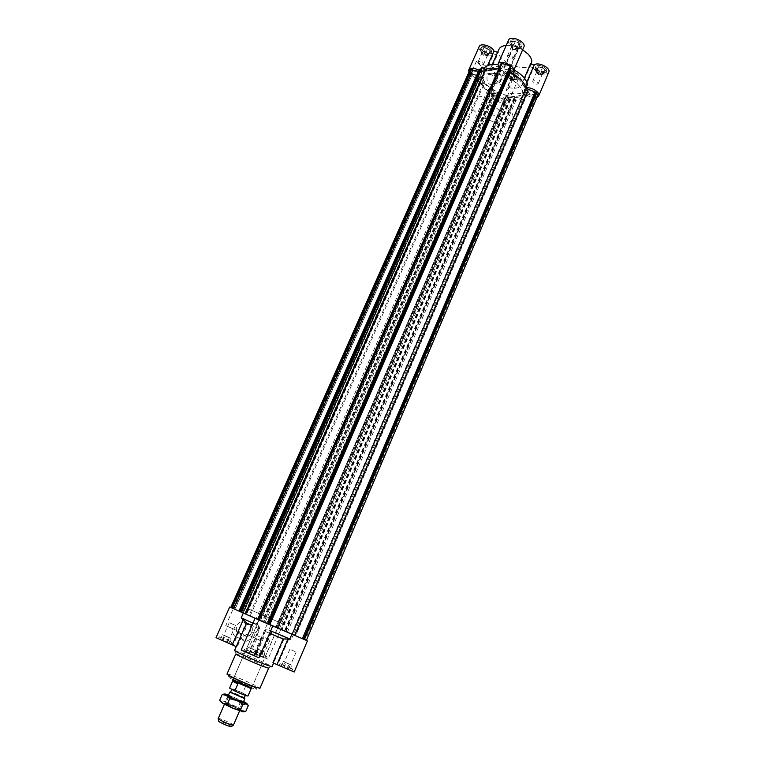 <?xml version="1.0" encoding="UTF-8"?>
<svg xmlns="http://www.w3.org/2000/svg" width="765" height="765" viewBox="0 0 765 765"><rect width="100%" height="100%" fill="white"/><g stroke="black" fill="none" stroke-linecap="round" stroke-linejoin="round"><path stroke-width="0.57" stroke-dasharray="3.83 2.87" d="M510.791 69.892L509.079 71.212L509.748 72.293M269.787 624.67L268.687 624.202L269.768 624.699M499.048 68.152L499.774 68.927L498.799 68.735L501.63 68.821L500.578 65.427L502.27 64.298L259.23 620.147L258.092 619.621L260.549 620.644L257.795 619.44M250.193 615.825L484.274 83.442L480.497 83.089L479.942 82.132L483.442 82.811L481.424 79.292L478.355 79.359L477.8 78.403L481.596 78.757L481.328 77.877L479.234 76.71L472.493 74.138L235.018 609.294L265.216 622.299L495.997 92.584L498.254 94.391L496.657 95.577L497.766 98.322L269.309 624.01L265.216 622.299M477.962 71.222L479.655 72.369L481.854 72.704L482.266 72.053L243.433 613.042L238.976 611.092L243.433 613.042M478.288 75.381C475.199 75.19 473.525 74.081 473.239 72.053C476.088 71.021 478.087 71.92 479.225 74.76L478.288 75.381M241.061 611.933L234.836 609.246L241.061 611.933M507.74 69.711C504.565 69.548 502.844 68.41 502.586 66.316C505.55 65.159 507.606 66.067 508.782 69.022L507.74 69.711M266.775 623.379L260.396 620.625L266.775 623.379M240.698 611.904L244.771 613.673L240.717 611.876M480.257 70.179L482.218 71.422L484.838 69.433L481.376 67.636M482.122 68.104L241.606 612.296M482.399 67.894L241.778 612.383M484.838 69.433L244.771 613.673M482.218 71.422L243.117 612.908M479.789 69.883L240.143 611.627M482.266 72.053L478.613 69.749M481.596 78.757L245.642 613.903M477.8 78.403L241.883 612.249M478.355 79.359L242.821 612.641M479.11 79.436L243.576 612.975M478.9 79.063L243.213 612.822M481.424 79.292L245.718 613.922M483.442 82.811L249.132 615.366M480.917 82.572L246.636 614.276M480.707 82.199L246.273 614.123M479.942 82.132L245.517 613.788M480.497 83.089L246.445 614.18M510.924 66.651L509.672 66.89L510.418 67.798M509.672 66.89L267.434 623.714L268.525 624.202L267.434 623.714M257.757 619.516L259.23 620.147M502.27 64.298L501.199 63.237M230.753 607.477L235.018 609.294M233.057 608.433L470.628 73.689L469.681 70.428M472.493 74.138L471.336 74.368L470.628 73.689M471.336 74.368L234.014 608.844M497.766 98.322L496.6 98.513L497.279 99.163L504.986 101.898L505.77 101.774L504.757 100.808L506.392 99.785L505.388 96.725L507.884 96.801L509.299 99.374L510.685 99.517L508.916 97.232L514.013 97.757L514.692 99.928L516.079 100.072L514.682 97.499C519.789 97.404 523.289 96.027 525.182 93.378L534.305 95.988L303.217 639.014L269.309 624.01M507.884 96.801L278.307 628.008M534.305 95.988L535.318 96.992L537.757 95.549M484.274 83.442L489.686 88.635L487.745 90.012L489.036 90.825L490.222 89.314L494.945 92.278L492.756 93.148L494.037 93.952L495.997 92.584M499.545 95.797L498.57 96.419C499.736 99.125 501.697 99.976 504.47 98.972C504.192 97.059 502.548 95.998 499.545 95.797M529.084 90.825L528.013 91.494C529.198 94.325 531.235 95.176 534.113 94.047C533.855 92.077 532.182 90.997 529.084 90.825M519.655 80.153C509.433 69.395 485.966 65.551 483.222 73.956C476.585 86.837 519.177 105.35 524.073 91.714C525.345 88.358 523.872 84.504 519.655 80.153C523.872 84.504 525.345 88.358 524.073 91.714C521.118 100.186 498.225 96.333 487.936 85.871C483.47 81.463 481.902 77.485 483.222 73.956C485.966 65.551 509.433 69.395 519.655 80.153M269.94 624.336L275.955 626.937L269.94 624.336M296.065 635.944L302.232 638.612L296.065 635.944M514.682 97.499L285.077 630.982M282.581 630.178L245.154 613.769L282.581 630.178M516.079 100.072L287.487 632.005M514.692 99.928L286.1 631.393M514.405 99.412L285.613 631.192M514.95 99.469L286.158 631.431M514.013 97.757L284.551 630.752M508.916 97.232L279.474 628.514M509.863 98.943L281.08 629.203M510.398 99.001L281.616 629.432M510.685 99.517L282.103 629.643M509.299 99.374L280.726 629.031M494.037 93.952L263.925 621.716M492.756 93.148L262.366 621.037M493.148 92.871L262.625 621.151M493.645 93.187L263.227 621.419M494.945 92.278L264.088 621.811M490.222 89.314L258.331 619.325M488.931 90.232L257.489 618.933M489.428 90.547L258.101 619.201M489.036 90.825L257.843 619.086M487.745 90.012L256.275 618.407M489.686 88.635L257.537 618.981M306.344 640.401L303.217 639.014M536.15 96.859L305.34 639.942M535.318 96.992L304.594 639.607M496.6 98.513L268.276 623.561M269.194 623.944L497.279 99.163M504.757 100.808L276.997 627.367M505.77 101.774L278.364 627.95M504.986 101.898L277.666 627.644M290.26 664.622L283.289 661.476L291.886 665.177L290.26 664.622L288.166 669.528L289.801 670.064L281.195 666.372L288.166 669.528M283.853 667.673L285.947 662.767M281.195 666.372L283.289 661.476M282.849 666.917L284.934 662.05M287.143 668.763L289.218 663.886M289.801 670.064L291.886 665.177M289.543 664.269L284.417 661.945L289.543 664.269M248.644 647.486L256.323 650.785L248.644 647.486L246.454 652.497L254.143 655.796L246.454 652.497M246.014 652.115L248.195 647.123M249.62 653.568L251.79 648.586M253.674 655.404L255.845 650.413M254.143 655.796L256.323 650.785M250.528 654.343L252.718 649.322M254.162 649.887L249.007 647.544L254.162 649.887M224.374 635.409L231.097 638.431L222.519 634.74L224.374 635.409L222.242 640.209L220.377 639.559L228.974 643.26L222.242 640.209M226.526 642.045L228.649 637.245M228.974 643.26L231.097 638.431M227.129 642.619L229.261 637.781M222.816 640.764L224.958 635.925M220.377 639.559L222.519 634.74M228.601 637.455L223.667 635.227L228.601 637.455M265.006 652.172L257.786 649.074L265.006 652.172L262.959 656.886L255.74 653.779L262.959 656.886M263.447 657.269L265.493 652.535M260.052 655.901L262.108 651.158M256.199 654.152L258.245 649.418M255.74 653.779L257.786 649.074M259.125 655.146L261.161 650.451M263.466 651.684L258.57 649.466L263.466 651.684M291.044 649.762L296.151 652.048L291.044 649.762M255.979 635.122L261.133 637.427L255.979 635.122M230.552 623.265L235.477 625.464L230.552 623.265M265.111 637.723L269.997 639.903L265.111 637.723M251.188 625.196C249.285 628.524 249.591 631.02 252.087 632.684L253.521 632.923C258.847 632.856 260.071 622.509 254.688 623.093L252.689 623.781M252.488 624.24L254.955 623.207C260.339 622.624 259.115 632.98 253.789 633.047L252.345 632.808C249.859 631.144 249.553 628.648 251.456 625.321M238.776 633.057L240.478 633.334C246.779 633.238 248.185 621.123 241.826 621.821C236.643 621.869 234.042 631.431 238.776 633.057M245.173 636.078C240.42 634.453 243.041 624.814 248.233 624.756C254.63 624.039 253.205 636.25 246.885 636.356L245.173 636.078M261.439 640.841L246.741 634.348L261.439 640.841L255.663 654.123L251.169 651.866L267.999 659.181L260.502 656.427L270.59 633.162L271.785 631.871L275.534 632.387L277.571 627.683L306.354 640.372M248.137 686.081C239.933 682.782 234.96 680.429 233.21 679.033C233.124 678.106 252.794 686.654 252.048 687.228L248.137 686.081M276.308 621.056L261.401 614.563L276.308 621.056M230.772 607.448L277.571 627.683M271.785 631.871L261.104 656.523M245.642 614.056L238.967 611.111M225.761 625.636L235.247 629.748L225.761 625.636L233.354 608.548M239.034 631.527L239.034 631.527C237.676 632.99 236.414 632.397 235.247 629.748M239.435 631.718L241.453 637.13C241.453 639.875 243.146 641.242 246.531 641.204L253.741 637.647M239.139 631.584L233.201 645.048L237.198 646.808L241.453 637.13M246.741 634.348L239.847 638C234.664 637.694 232.13 634.472 232.235 628.323M283.863 639.205L273.688 662.892L277.724 664.67L288.539 639.454L283.863 639.205L279.474 637.121L285.422 636.776L291.264 639.483L288.539 639.454M270.59 633.162L279.474 637.121M275.534 632.387L285.422 636.776M258.991 657.833L254.238 655.423L265.417 629.719L265.35 631.46L254.879 655.529L249.237 653.033L259.727 629.002L251.915 625.531M270.906 625.158L268.773 630.073L265.417 629.719M259.727 629.002L259.775 627.252L256.677 624.785L258.819 619.88M259.775 627.252L248.568 652.928L241.157 650.078M294.2 672.014L277.724 664.67M293.32 634.682L291.264 639.483M260.846 640.688L255.051 654.018L260.502 656.427M273.688 662.892L272.914 662.786M234.53 650.518L235.027 650.546C238.68 651.245 268.639 664.269 271.642 666.468L272.005 666.812M269.624 633.305L265.35 631.46M236.242 646.626L237.198 646.808M255.051 654.018L255.663 654.123M281.491 664.307L292.44 668.926L281.491 664.307M280.659 666.267L291.608 670.886L280.659 666.267M281.31 664.23L292.679 669.031L281.31 664.23M280.468 666.191L291.848 670.981L280.468 666.191M263.935 655.347L254.496 651.063L263.935 655.347M263.112 657.25L253.674 652.947L263.112 657.25M264.068 655.414L254.267 650.967L264.068 655.414M263.246 657.317L253.445 652.851L263.246 657.317M230.514 641.5L219.469 636.853L230.514 641.5M229.663 643.422L218.608 638.785L229.663 643.422M230.695 641.577L219.23 636.748L230.695 641.577M229.854 643.499L218.379 638.679L229.854 643.499M233.201 645.048L216.046 637.666M256.677 624.785L252.966 623.15M270.667 630.886L268.773 630.073M247.286 650.154L257.203 654.677L247.286 650.154M246.426 652.153L256.342 656.676L246.426 652.153M247.152 650.087L257.451 654.783L247.152 650.087M246.282 652.076L256.581 656.781L246.282 652.076M248.568 652.928L249.237 653.033M254.879 655.529L254.238 655.423M235.802 653.96L236.242 653.979C239.416 654.534 265.742 665.98 268.305 667.922L268.62 668.227M284.896 624.814L247.468 608.51L284.896 624.814M513.497 80.029L510.638 80.545L507.109 78.747L506.43 76.414L509.289 75.878L512.837 77.695L513.497 80.029L515.055 76.443L514.396 74.1L510.848 72.283L507.989 72.828L508.668 75.171L512.187 76.969L515.055 76.443M512.187 76.969L510.638 80.545M508.668 75.171L507.109 78.747M507.989 72.828L506.43 76.414M510.848 72.283L509.289 75.878M514.396 74.1L512.837 77.695M512.062 77.839L512.646 79.378C511.536 80.382 509.949 80.124 507.884 78.604L507.291 77.064C508.4 76.06 509.987 76.318 512.062 77.839M541.008 71.049L543.437 73.526L542.031 75.238L538.197 74.482L535.758 72.025L537.154 70.303L541.008 71.049L542.576 67.358L538.732 66.612L537.336 68.343L539.765 70.81L543.59 71.566L545.015 69.845L542.576 67.358M545.015 69.845L543.437 73.526M543.59 71.566L542.031 75.238M539.765 70.81L538.197 74.482M537.336 68.343L535.758 72.025M538.732 66.612L537.154 70.303M541.811 72.369L542.366 73.928C541.19 75.008 539.526 74.76 537.393 73.182L536.829 71.614C538.015 70.533 539.669 70.782 541.811 72.369M510.819 45.441L513.841 44.791L517.57 46.713L518.249 49.276L515.227 49.907L511.527 48.004L510.819 45.441L512.454 41.712L513.152 44.274L516.853 46.177L519.875 45.537L519.196 42.964L515.476 41.042L512.454 41.712M515.476 41.042L513.841 44.791M519.196 42.964L517.57 46.713M519.875 45.537L518.249 49.276M516.853 46.177L515.227 49.907M513.152 44.274L511.527 48.004M516.748 46.885L517.35 48.587C516.165 49.696 514.491 49.448 512.33 47.832L511.728 46.13C512.913 45.011 514.587 45.269 516.748 46.885M483.786 55.405L481.252 52.919L482.447 51.14L486.196 51.867L488.73 54.363L487.515 56.132L483.786 55.405L485.393 51.781L489.122 52.498L490.336 50.72L487.812 48.214L484.063 47.497L482.868 49.285L485.393 51.781M482.868 49.285L481.252 52.919M484.063 47.497L482.447 51.14M487.812 48.214L486.196 51.867M490.336 50.72L488.73 54.363M489.122 52.498L487.515 56.132M487.076 53.196L487.707 54.87C486.588 55.893 484.991 55.635 482.906 54.086L482.266 52.412C483.384 51.379 484.981 51.647 487.076 53.196M508.084 57.566L507.472 55.874C510.178 54.793 512.053 55.615 513.105 58.341C511.928 59.431 510.255 59.173 508.084 57.566M533.291 82.763L532.717 81.214C535.357 80.162 537.202 80.937 538.273 83.538C537.097 84.599 535.443 84.341 533.291 82.763M503.829 87.937L503.227 86.407C505.761 85.46 507.558 86.235 508.601 88.73C507.491 89.715 505.904 89.448 503.829 87.937M478.708 63.562L478.058 61.898C480.669 60.932 482.486 61.755 483.509 64.365C482.399 65.369 480.803 65.102 478.708 63.562M482.533 70.954L479.655 70.323C475.868 71.91 478.527 80.822 482.18 78.843C484.561 76.72 484.675 74.09 482.533 70.954M482.839 70.896C484.981 74.033 484.867 76.663 482.486 78.785C478.833 80.765 476.174 71.853 479.961 70.256L482.839 70.896M492.325 74.989L489.055 74.253C484.723 76.051 487.697 86.321 491.885 84.074C494.63 81.635 494.773 78.604 492.325 74.989M499.717 73.583C502.165 77.227 502.022 80.287 499.268 82.735C495.07 84.992 492.096 74.645 496.447 72.838L499.717 73.583M486.521 71.202L494.563 69.634L492.746 65.417L489.151 64.155C485.679 66.182 481.434 65.264 476.404 61.382L486.521 71.202L487.869 70.275C493.568 69.386 496.59 73.067 496.944 81.31L501.467 85.709L499.822 81.482L500.444 80.669C502.003 78.594 503.466 78.326 504.833 79.866L506.803 75.104C503.121 69.94 499.44 67.817 495.758 68.735L494.563 69.634M536.973 97.394C532.88 98.236 528.883 97.002 524.962 93.693C521.692 97.385 515.763 98.369 507.176 96.658L508.907 100.856C505.914 103.495 501.553 102.759 495.844 98.637L468.878 72.235M478.536 69.921L482.046 72.379L485.765 69.414M500.444 80.669L496.944 81.31M492.746 65.417L497.24 55.204L497.585 52.364M489.724 70.237L492.239 64.528L489.724 70.237C491.857 66.526 496.858 65.57 504.747 67.358L512.674 49.17L517.733 50.93L509.815 69.137L518.833 75.094L522.715 81.922L524.35 78.107M531.35 63.495C527.257 74.855 493.377 60.119 498.895 49.39M506.21 45.422C511.527 45.135 517.006 46.608 522.629 49.84M530.48 63.858L530.088 66.431L522.246 84.666C519.904 88.252 514.874 89.142 507.166 87.306L514.864 69.558L509.959 67.836L506.803 75.104M497.24 55.204L493.645 53.952L489.151 64.155M505.273 79.933L509.959 67.836M512.674 49.17L512.99 47.048L504.518 66.459L504.747 67.358M489.696 70.294L485.565 70.179L483.681 68.687L483.968 68.276M497.833 64.595L504.518 66.459M526.865 82.046L525.861 84.379L522.715 81.922M522.246 84.666L525.383 87.105L526.549 89.993L524.962 93.693M525.383 87.105L533.607 67.932C535.031 72.952 547.386 76.471 548.773 72.226M527.592 84.16L525.861 84.379M509.815 69.137L509.605 68.248L518.058 48.817L517.733 50.93M509.605 68.248L512.349 69.003L510.714 72.771M518.058 48.817C521.089 49.18 523.031 48.558 523.872 46.952M508.486 40.22C507.836 42.524 509.337 44.8 512.99 47.048M499.774 68.927L501.419 65.168M483.681 68.687L482.046 72.379M485.565 70.179L487.573 65.627M479.167 46.608C476.758 51.054 490.508 58.025 493.645 53.952M519.081 48.74C513.497 48.52 510.513 46.522 510.112 42.735C511.469 38.881 522.83 43.854 520.936 47.468L519.081 48.74M519.731 47.248C514.147 47.038 511.163 45.03 510.771 41.233C512.129 37.38 523.48 42.352 521.577 45.967L519.731 47.248M519.215 48.874C513.42 48.654 510.322 46.579 509.901 42.639C511.316 38.642 523.107 43.806 521.137 47.554L519.215 48.874M519.865 47.392L521.787 46.063C523.757 42.305 511.976 37.141 510.561 41.147C510.972 45.087 514.07 47.172 519.865 47.392M489.983 50.595L491.187 53.808C489.877 57.442 478.928 52.489 480.726 49.075C482.878 47.086 485.957 47.593 489.983 50.595M490.633 49.132L491.828 52.355C490.518 55.988 479.569 51.045 481.376 47.621C483.528 45.632 486.607 46.13 490.633 49.132M490.135 50.557L491.388 53.894C490.03 57.671 478.661 52.527 480.525 48.989C482.763 46.923 485.966 47.449 490.135 50.557M490.786 49.103C486.607 45.986 483.404 45.46 481.175 47.535C479.301 51.083 490.661 56.218 492.029 52.441L490.786 49.103M507.472 72.694C512.76 72.971 515.62 74.836 516.059 78.288C514.835 81.778 504.039 77.112 505.751 73.823L507.472 72.694M508.103 71.26C513.382 71.528 516.241 73.392 516.681 76.854C515.447 80.354 504.661 75.687 506.373 72.398L508.103 71.26M507.348 72.56C512.827 72.847 515.801 74.788 516.26 78.374C514.988 81.998 503.781 77.15 505.55 73.736L507.348 72.56M507.97 71.126L506.172 72.312C504.393 75.725 515.6 80.574 516.882 76.94C516.423 73.344 513.449 71.413 507.97 71.126M509.672 69.825C506.784 69.452 504.967 69.988 504.202 71.432C501.764 76.117 517.111 82.763 518.871 77.781C519.445 75.725 518.01 73.65 514.558 71.547L506.392 90.385L507.166 87.306M514.864 69.558L514.558 71.547M507.176 96.658L508.754 93.014L506.392 90.385M526.549 89.993C523.27 93.713 517.331 94.717 508.754 93.014M512.349 69.003L513.946 69.845M536.294 71.355L535.213 68.324C536.475 64.633 547.673 69.299 545.885 72.771C543.599 74.874 540.406 74.396 536.294 71.355M536.925 69.883L535.844 66.851C537.106 63.151 548.304 67.817 546.506 71.298C544.221 73.402 541.027 72.933 536.925 69.883M536.131 71.384L535.012 68.238C536.322 64.403 547.95 69.252 546.086 72.857C543.714 75.037 540.396 74.549 536.131 71.384M536.762 69.921C541.027 73.086 544.345 73.574 546.717 71.384C548.582 67.769 536.953 62.921 535.634 66.765L536.762 69.921M533.607 67.932L529.982 66.67M517.867 84.293C522.103 88.625 523.585 92.46 522.323 95.797C517.465 109.357 474.826 90.815 481.424 78.02C484.149 69.663 507.625 73.555 517.867 84.293M231.432 726.607C231.393 725.679 219.172 720.372 218.474 720.974M218.197 718.545L218.255 718.488C219.077 717.799 233.335 723.996 233.392 725.067L233.182 725.239M229.739 692.115C232.388 692.574 236.959 694.429 243.452 697.68L244.848 698.684M244.331 697.948C244.915 697.441 230.609 691.216 230.638 691.99M250.91 688.969C250.815 687.563 249.065 686.626 245.67 686.148L242.696 693.004L247.917 695.873L250.91 688.969L245.67 686.148M242.696 693.004C235.486 689.724 231.116 688.06 229.567 688.003M251.389 688.108L251.36 688.022C250.93 687.047 234.109 679.731 233.105 680.085L233.019 680.123M233.162 689.906C239.062 692.841 243.213 694.534 245.613 694.983C246.196 694.496 231.891 688.28 231.929 689.026L233.162 689.906M499.956 113.803L251.781 687.697C251.331 686.693 234.09 679.196 233.057 679.549L483.509 106.651L486.148 105.025C491.713 103.849 501.917 110.361 499.956 113.803C498.139 119.024 480.936 111.547 483.509 106.651M477.704 97.059C491.57 93.971 517.322 110.418 512.378 118.996C507.74 132.039 464.862 113.402 471.25 101.104C472.206 99.02 474.357 97.671 477.704 97.059M487.965 73.736C501.897 70.323 527.41 86.866 522.323 95.797C517.465 109.357 474.826 90.815 481.424 78.02C482.428 75.85 484.599 74.425 487.965 73.736M242.161 702.815L242.18 702.901C242.276 703.714 228.802 697.929 228.496 697.03L228.62 696.896C229.844 696.752 241.386 701.773 242.113 702.767L242.161 702.815M243.385 702.079C242.084 700.807 230.074 695.586 228.257 695.5M225.952 702.834L225.943 702.748C225.952 701.878 240.296 708.113 239.665 708.715L239.55 708.773C238.517 709.069 226.469 703.829 225.981 702.872L225.952 702.834M243.605 701.572L228.477 695.002M224.508 703.58L224.537 703.618C225.082 704.718 238.814 710.685 239.99 710.331C242.314 710.216 223.409 701.964 224.508 703.58M220.97 701.907L222.051 701.974L219.67 700.271M245.833 711.326L241.577 710.216L243.605 711.88M241.577 710.216L238.269 707.013L231.346 705.34L241.577 710.216M231.346 705.34L225.331 701.543L222.051 701.974L231.346 705.34M224.441 693.97L227.846 695.787L234.769 697.479L240.765 701.266L244.991 702.318L247.028 703.924M227.846 695.787L225.331 701.543M240.765 701.266L238.269 707.013M509.433 70.944L268.917 624.307M500.482 69.089L259.565 620.205M501.419 68.123L260.043 620.434M481.328 77.877L245.02 613.645M479.234 76.71L242.534 612.564M479.655 72.369L241.08 612M243.318 612.975L481.854 72.704M527.42 93.741L295.682 635.734M525.182 93.378L293.397 634.73M497.919 94.64L267.903 623.456M497.336 93.244L266.765 622.978M276.853 627.377L506.497 96.495M505.589 97.365L276.356 627.137M260.329 639.989L267.607 623.255M227.004 674.003C226.88 672.435 261.19 687.352 259.957 688.337C257.48 690.078 258.56 688.988 246.464 683.69L228.486 676.308L227.004 674.003M251.197 687.725C235.878 681.911 218.962 672.77 234.253 678.631C248.969 684.216 266.277 693.434 251.197 687.725M476.404 61.382L470.571 74.511M495.844 98.637L501.467 85.709M268.687 624.202L509.079 71.212M260.549 620.644L501.63 68.821M258.092 619.621L500.578 65.427M241.692 612.22L479.225 74.76M234.836 609.246L473.239 72.053M267.473 623.705L508.782 69.022M260.396 620.625L502.586 66.316M498.254 94.391L268.123 623.552M505.388 96.725L275.888 626.946M496.657 95.577L267.1 623.083M498.57 96.419L269.27 624.03M504.47 98.972L275.955 626.937M528.013 91.494L295.319 635.61M534.113 94.047L302.232 638.612M471.25 101.104L247.468 608.51M512.378 118.996L293.903 628.696M506.392 99.785L278.125 627.883M289.83 649.294L284.417 661.945M296.151 652.048L290.757 664.709M254.659 634.606L249.007 647.544M261.133 637.427L255.5 650.365M229.204 622.739L223.667 635.227M235.477 625.464L229.959 637.953M263.877 637.245L258.57 649.466M269.997 639.903L264.7 652.134M248.233 624.756L241.826 621.821M246.885 636.356L240.478 633.334M261.401 614.563L233.21 679.033M279.971 622.643L252.048 687.228M256.916 638.679L251.169 651.866M280.975 629.117L267.999 659.181M239.847 638L246.531 641.204M291.608 670.886L292.44 668.926M279.397 665.56L280.229 663.599M291.848 670.981L292.679 669.031M279.158 665.454L280 663.494M265.503 658.091L266.316 656.207M253.674 652.947L254.496 651.063M265.732 658.196L266.545 656.303M253.445 652.851L254.267 650.967M230.743 644.044L231.594 642.112M218.608 638.785L219.469 636.853M230.973 644.14L231.824 642.208M218.379 638.679L219.23 636.748M256.342 656.676L257.203 654.677M243.806 651.235L244.685 649.236M256.581 656.781L257.451 654.783M243.566 651.13L244.446 649.131M268.305 667.922L271.642 666.468M236.242 653.979L235.027 650.546M513.105 58.341L517.35 48.587M507.472 55.874L511.728 46.13M538.273 83.538L542.366 73.928M532.717 81.214L536.829 71.614M508.601 88.73L512.646 79.378M503.227 86.407L507.291 77.064M483.509 64.365L487.707 54.87M478.058 61.898L482.266 52.412M496.447 72.838L489.055 74.253M499.268 82.735L491.885 84.074M487.869 70.275L495.758 68.726M530.088 66.431L531.101 64.078M510.771 41.233L510.112 42.735M521.577 45.967L520.936 47.468M510.561 41.147L509.901 42.639M521.787 46.063L521.137 47.554M481.376 47.621L480.726 49.075M491.828 52.355L491.187 53.808M481.175 47.535L480.525 48.989M492.029 52.441L491.388 53.894M506.373 72.398L505.751 73.823M516.681 76.854L516.059 78.288M506.172 72.312L505.55 73.736M516.882 76.94L516.26 78.374M508.907 100.856L518.871 77.781M499.822 81.482L504.202 71.432M535.844 66.851L535.213 68.324M546.506 71.298L545.885 72.771M535.634 66.765L535.012 68.238M546.717 71.384L546.086 72.857M239.569 710.895L243.26 702.366M224.413 704.307L228.133 695.796M233.105 680.085L233.057 679.549M242.113 702.767L243.318 702.232M228.62 696.896L228.19 695.662M228.477 696.944L225.943 702.748M242.18 702.901L239.665 708.715M225.981 702.872L224.537 703.618M239.55 708.773L239.99 710.331M243.28 711.316L244.207 711.154"/><path stroke-width="1.15" d="M509.748 72.293L510.026 72.436C519.225 77.122 524.57 82.419 526.081 88.319L292.154 634.261L306.344 640.401L537.757 95.549L536.313 91.905L535.06 92.116L526.081 88.319M510.026 72.436L269.787 624.67M485.765 69.414C489.122 68.018 493.473 67.798 498.799 68.735C493.473 67.798 489.122 68.018 485.765 69.414L245.642 614.056L241.147 612.115L240.698 611.904L481.376 67.636L482.093 67.091L485.765 69.414M257.795 619.44L245.642 614.056L257.795 619.44L255.08 618.311L241.157 650.078L258.991 657.833L272.789 626.009L255.08 618.311M482.093 67.091L241.147 612.115M240.717 611.876L230.753 607.477L469.681 70.428L471.766 69.127L472.837 70.141L477.962 71.222M230.772 607.448L238.967 611.111L479.32 69.213L480.066 69.672L240.315 611.704M479.32 69.213L239.407 611.312M510.418 67.798L510.791 69.892L269.768 624.699L257.757 619.516L501.199 63.237L510.217 65.943L510.924 66.651L268.525 624.202M510.217 65.943L267.549 623.791M502.031 63.074L258.484 619.832M472.837 70.141L233.631 608.749M471.766 69.127L232.187 608.127M470.991 69.28L231.508 607.821M270.112 624.804L292.154 634.261M535.06 92.116L302.338 638.689M536.313 91.905L303.447 639.186M536.992 92.575L304.374 639.588M252.689 623.781L251.188 625.196M251.456 625.321L252.488 624.24M306.354 640.372L272.789 626.009M287.85 639.234L276.978 664.584L272.914 662.786L283.146 638.985L289.811 639.005L291.886 634.156M276.978 664.584L294.2 672.014L307.415 640.869M283.146 638.985L269.624 633.305M273.602 663.092L272.005 666.812L264.451 664.221C252.775 659.593 233.545 650.776 234.53 650.518L246.617 623.026L236.242 646.626L232.225 644.857L243.28 619.765L246.617 623.026L251.915 625.531M229.691 607.008L216.046 637.666L232.225 644.857M243.337 613.061L241.243 617.804L243.28 619.765M252.966 623.15L241.243 617.804M289.811 639.005L270.667 630.886M261.974 665.98C251.752 661.955 234.941 654.228 235.802 653.96L227.004 674.003C226.029 674.51 242.84 682.437 253.177 686.329L259.957 688.337L268.62 668.227L261.974 665.98M499.048 68.152L497.948 64.25C499.794 58.953 516.059 66.067 513.439 71.021L510.714 72.771C519.253 77.265 524.35 82.304 525.995 87.889C531.226 86.636 540.559 92.565 538.703 95.941L536.973 97.394M468.878 72.235L468.754 69.998C470.379 67.817 473.64 67.798 478.536 69.921M487.573 65.627L493.98 51.102L497.585 52.364L492.239 64.528L498.895 49.39C499.975 47.095 502.414 45.776 506.21 45.422M522.629 49.84L527.955 53.961C531.293 57.509 532.421 60.684 531.35 63.495L531.101 64.078M524.35 78.107L530.48 63.858L534.123 65.13L526.865 82.046M483.968 68.276C486.464 65.207 491.082 63.983 497.833 64.595M538.703 95.941L548.773 72.226C551.144 67.808 537.499 61.19 534.123 65.13M525.995 87.889L527.592 84.16C526.148 78.996 521.596 74.224 513.946 69.845M513.439 71.021L523.872 46.952C526.578 41.807 510.418 34.731 508.486 40.22L497.948 64.25M493.98 51.102C492.354 46.12 480.516 42.544 479.167 46.608L468.754 69.998M218.283 718.756L218.474 720.974L219.536 721.969C225.465 725.057 229.423 726.607 231.432 726.607L233.182 725.239M233.392 725.067L233.392 725.153C233.459 725.995 223.189 721.931 219.507 719.645L218.197 718.545L224.413 704.307M243.26 702.366L244.848 698.684L229.739 692.115L228.133 695.796M231.795 689.332L230.638 691.99L231.862 692.889L243.911 697.957L245.422 695.414M232.627 681.213L234.559 681.529L237.819 684.025L232.627 681.213L229.605 688.118L234.788 690.977C242.056 694.285 246.454 695.968 247.975 696.007L251.389 688.108C251.599 688.835 239.235 683.767 234.673 681.252L233.019 680.123L229.605 688.118M237.819 684.025L234.788 690.977M232.971 679.597L234.673 680.754C239.34 683.327 252.02 688.529 251.809 687.783M228.257 695.5L228.133 695.49C225.446 695.366 244.876 703.857 243.528 702.222L243.385 702.079M228.477 695.002L225.512 694.065L224.853 694.524L226.411 695.49L236.777 700.415L246.426 703.896C247.659 704.087 247.181 703.561 244.991 702.318L243.605 701.572M243.605 711.88L233.287 708.447L222.921 703.484L227.148 704.575L233.287 708.447L240.363 710.159L242.648 711.813L245.833 711.326L248.338 705.512L246.445 703.934L242.907 704.278L236.777 700.415L229.71 698.694L226.411 695.49L222.223 694.457L219.67 700.271L222.921 703.484L220.97 701.907M247.028 703.924L248.223 705.349M222.223 694.457L224.441 693.97M242.907 704.278L240.363 710.159M229.71 698.694L227.148 704.575M528.185 89.495L294.659 635.352M233.392 725.153L239.569 710.895M230.915 692.306L230.045 692.459M243.911 697.957L244.389 698.694M224.853 694.524L224.107 694.649"/></g></svg>
